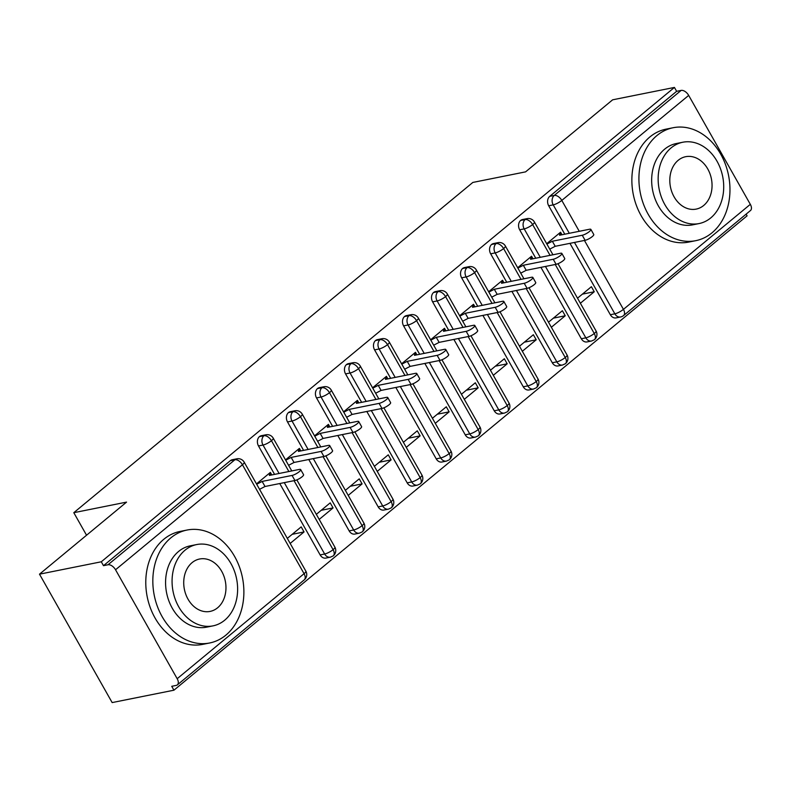 <?xml version="1.0" encoding="UTF-8"?>
<svg xmlns="http://www.w3.org/2000/svg" width="790" height="790" viewBox="0 0 790 790"><rect width="100%" height="100%" fill="white"/><g stroke="black" fill="none" stroke-linecap="round" stroke-linejoin="round"><path stroke-width="1.19" d="M173.938 690.193L171.736 686.303L176.249 685.394A6.913 3.98 -129.6 0 0 177.355 684.881A6.913 3.98 -129.6 0 0 177.177 678.709L115.538 569.768A6.913 3.98 -129.6 0 0 108.003 564.771L103.49 565.68L101.288 561.789L39.5 574.172L112.15 702.577L173.938 690.193L747.083 215.828L746.125 214.139M39.5 574.172L126.558 502.114L73.796 512.69L86.554 535.235M73.796 512.69L472.825 182.441L525.587 171.864L612.645 99.807L674.433 87.423L676.635 91.314L549.751 196.335L554.264 195.426L681.148 90.406L676.635 91.314M681.148 90.406A6.913 3.98 50.4 0 1 688.683 95.402L750.322 204.343A6.913 3.98 50.4 0 1 750.5 210.515L623.606 315.536A6.913 3.98 50.4 0 0 623.438 309.364L750.322 204.343M101.288 561.789L674.433 87.423M562.006 234.758L560.574 232.221L546.69 243.705M577.51 298.185L591.394 286.701L594.258 291.757L582.408 294.127M580.374 303.241L594.258 291.757M610.334 314.726L614.847 313.818A6.913 5.402 -101.3 0 0 620.565 316.988L616.052 317.896A6.913 5.402 -101.3 0 1 610.334 314.726L569.955 243.35M564.781 234.205L548.695 205.775A6.913 5.402 -101.3 0 1 549.751 196.335M103.49 565.68L230.384 460.659A6.913 5.402 -101.3 0 1 232.329 459.721L236.842 458.812A6.913 5.402 78.7 0 0 234.897 459.75L230.384 460.659M320.138 554.916L324.651 554.007A6.913 5.402 -101.3 0 0 330.358 557.177L325.845 558.086A6.913 5.402 -101.3 0 1 320.138 554.916L279.749 483.529M274.574 474.385L258.498 445.955A6.913 5.402 -101.3 0 1 259.406 436.643A6.913 5.402 -101.3 0 1 261.342 435.705L265.865 434.796A6.913 5.402 78.7 0 0 263.919 435.734L259.406 436.643M271.809 474.938L270.368 472.41L256.493 483.895M290.177 543.431L304.051 531.937L301.188 526.881L287.313 538.365M349.16 530.89L353.673 529.991A6.913 5.402 -101.3 0 0 359.381 533.161L354.868 534.07A6.913 5.402 -101.3 0 1 349.16 530.89L308.772 459.513M303.597 450.369L287.511 421.939A6.913 5.402 -101.3 0 1 288.419 412.627A6.913 5.402 -101.3 0 1 290.365 411.679L294.877 410.78A6.913 5.402 78.7 0 0 292.932 411.718L288.419 412.627M300.822 450.922L299.39 448.394L285.516 459.879M319.2 519.405L333.074 507.921L330.21 502.865L316.336 514.349M378.173 506.874L382.696 505.965A6.913 5.402 -101.3 0 0 388.404 509.145L383.891 510.044A6.913 5.402 -101.3 0 1 378.173 506.874L337.794 435.497M332.62 426.353L316.533 397.923A6.913 5.402 -101.3 0 1 317.442 388.601A6.913 5.402 -101.3 0 1 319.387 387.663L323.9 386.754A6.913 5.402 78.7 0 0 321.955 387.702L317.442 388.601M329.845 426.906L328.413 424.368L314.538 435.853M348.212 495.389L362.097 483.905L359.233 478.849L345.358 490.333M407.196 482.858L411.709 481.949A6.913 5.402 -101.3 0 0 417.426 485.129L412.913 486.028A6.913 5.402 -101.3 0 1 407.196 482.858L366.817 411.481M361.642 402.327L345.556 373.897A6.913 5.402 -101.3 0 1 346.464 364.585A6.913 5.402 -101.3 0 1 348.41 363.647L352.923 362.738A6.913 5.402 78.7 0 0 350.977 363.676L346.464 364.585M358.867 402.89L357.435 400.352L343.551 411.837M377.235 471.373L391.109 459.889L388.255 454.823L374.371 466.317M436.218 458.842L440.731 457.933A6.913 5.402 -101.3 0 0 446.439 461.103L441.926 462.012A6.913 5.402 -101.3 0 1 436.218 458.842L395.829 387.456M390.655 378.311L374.579 349.881A6.913 5.402 -101.3 0 1 375.477 340.569A6.913 5.402 -101.3 0 1 377.423 339.631L381.935 338.722A6.913 5.402 78.7 0 0 380 339.661L375.477 340.569M387.88 378.864L386.448 376.336L372.574 387.821M406.257 447.357L420.132 435.863L417.268 430.807L403.394 442.291M465.241 434.816L469.754 433.917A6.913 5.402 -101.3 0 0 475.462 437.087L470.949 437.996A6.913 5.402 -101.3 0 1 465.241 434.816L424.852 363.44M419.678 354.295L403.591 325.865A6.913 5.402 -101.3 0 1 404.5 316.553A6.913 5.402 -101.3 0 1 406.445 315.605L410.958 314.706A6.913 5.402 78.7 0 0 409.013 315.644L404.5 316.553M416.903 354.848L415.471 352.32L401.597 363.805M435.28 423.331L449.154 411.847L446.291 406.791L432.416 418.275M494.254 410.8L498.776 409.892A6.913 5.402 -101.3 0 0 504.484 413.071L499.971 413.97A6.913 5.402 -101.3 0 1 494.254 410.8L453.875 339.424M448.7 330.279L432.614 301.849A6.913 5.402 -101.3 0 1 433.522 292.527A6.913 5.402 -101.3 0 1 435.468 291.589L439.981 290.681A6.913 5.402 78.7 0 0 438.035 291.629L433.522 292.527M445.925 330.832L444.494 328.294L430.619 339.779M464.293 399.315L478.177 387.831L475.313 382.775L461.439 394.259M523.276 386.784L527.789 385.875A6.913 5.402 -101.3 0 0 533.507 389.045L528.984 389.954A6.913 5.402 -101.3 0 1 523.276 386.784L482.897 315.407M477.723 306.253L461.637 277.823A6.913 5.402 -101.3 0 1 462.545 268.511A6.913 5.402 -101.3 0 1 464.49 267.573L469.003 266.665A6.913 5.402 78.7 0 0 467.058 267.603L462.545 268.511M474.948 306.816L473.506 304.278L459.632 315.763M493.316 375.299L507.19 363.815L504.336 358.749L490.452 370.243M552.299 362.758L556.812 361.86A6.913 5.402 -101.3 0 0 562.519 365.029L558.007 365.938A6.913 5.402 -101.3 0 1 552.299 362.758L511.91 291.382M506.736 282.237L490.659 253.807A6.913 5.402 -101.3 0 1 491.558 244.495A6.913 5.402 -101.3 0 1 493.503 243.557L498.016 242.649A6.913 5.402 78.7 0 0 496.081 243.587L491.558 244.495M503.961 282.79L502.529 280.262L488.654 291.747M522.338 351.274L536.212 339.789L533.349 334.733L519.474 346.218M581.322 338.742L585.834 337.844A6.913 5.402 -101.3 0 0 591.542 341.013L587.029 341.922A6.913 5.402 -101.3 0 1 581.322 338.742L540.933 267.366M535.758 258.221L519.672 229.791A6.913 5.402 -101.3 0 1 520.58 220.469A6.913 5.402 -101.3 0 1 522.526 219.531L527.039 218.633A6.913 5.402 78.7 0 0 525.093 219.571L520.58 220.469M532.983 258.774L531.552 256.246L517.677 267.731M551.361 327.257L565.235 315.773L562.371 310.717L548.497 322.202M550.057 255.358L532.628 224.558A6.913 3.98 -129.6 0 0 525.093 219.571A6.913 5.402 78.7 0 0 524.185 228.883L519.672 229.791M591.542 341.013L594.376 339.74A6.913 3.98 -129.6 0 0 594.445 339.68A6.913 3.98 -129.6 0 0 594.268 333.508L555.232 264.502M565.235 315.773L553.395 318.153M536.212 339.789L524.372 342.169M507.19 363.815L495.35 366.185M478.177 387.831L466.327 390.201M449.154 411.847L437.314 414.227M420.132 435.863L408.292 438.243M391.109 459.889L379.269 462.259M362.097 483.905L350.256 486.275M333.074 507.921L321.234 510.3M304.051 531.937L292.211 534.317M521.035 279.374L503.615 248.574A6.913 3.98 -129.6 0 0 496.081 243.587A6.913 5.402 78.7 0 0 495.172 252.909L490.659 253.807M562.519 365.029L565.354 363.756A6.913 3.98 -129.6 0 0 565.423 363.696A6.913 3.98 -129.6 0 0 565.255 357.524L526.209 288.518M492.012 303.39L474.593 272.599A6.913 3.98 -129.6 0 0 467.058 267.603A6.913 5.402 78.7 0 0 466.149 276.925L461.637 277.823M533.507 389.045L536.331 387.772A6.913 3.98 -129.6 0 0 536.4 387.712A6.913 3.98 -129.6 0 0 536.232 381.54L497.187 312.534M462.999 327.416L445.57 296.615A6.913 3.98 -129.6 0 0 438.035 291.629A6.913 5.402 78.7 0 0 437.127 300.941L432.614 301.849M504.484 413.071L507.308 411.788A6.913 3.98 -129.6 0 0 507.387 411.738A6.913 3.98 -129.6 0 0 507.21 405.556L468.174 336.56M433.977 351.432L416.547 320.631A6.913 3.98 -129.6 0 0 409.013 315.644A6.913 5.402 78.7 0 0 408.104 324.957L403.591 325.865M475.462 437.087L478.296 435.813A6.913 3.98 -129.6 0 0 478.365 435.754A6.913 3.98 -129.6 0 0 478.187 429.582L439.151 360.576M404.954 375.447L387.535 344.647A6.913 3.98 -129.6 0 0 380 339.661A6.913 5.402 78.7 0 0 379.091 348.983L374.579 349.881M446.439 461.103L449.273 459.829A6.913 3.98 -129.6 0 0 449.342 459.77A6.913 3.98 -129.6 0 0 449.174 453.598L410.129 384.592M375.931 399.464L358.512 368.673A6.913 3.98 -129.6 0 0 350.977 363.676A6.913 5.402 78.7 0 0 350.069 372.999L345.556 373.897M417.426 485.129L420.25 483.845A6.913 3.98 -129.6 0 0 420.329 483.786A6.913 3.98 -129.6 0 0 420.152 477.614L381.106 408.608M346.919 423.489L329.489 392.689A6.913 3.98 -129.6 0 0 321.955 387.702A6.913 5.402 78.7 0 0 321.046 397.015L316.533 397.923M388.404 509.145L391.228 507.861A6.913 3.98 -129.6 0 0 391.307 507.812A6.913 3.98 -129.6 0 0 391.129 501.63L352.093 432.634M317.896 447.505L300.467 416.705A6.913 3.98 -129.6 0 0 292.932 411.718A6.913 5.402 78.7 0 0 292.024 421.031L287.511 421.939M359.381 533.161L362.215 531.887A6.913 3.98 -129.6 0 0 362.284 531.828A6.913 3.98 -129.6 0 0 362.106 525.656L323.071 456.65M288.873 471.521L271.454 440.721A6.913 3.98 -129.6 0 0 263.919 435.734A6.913 5.402 78.7 0 0 263.011 445.056L258.498 445.955M330.358 557.177L333.192 555.903A6.913 3.98 -129.6 0 0 333.262 555.844A6.913 3.98 -129.6 0 0 333.094 549.672L294.048 480.666M590.89 229.416L593.754 234.472A5.757 1.392 150.5 0 1 590.96 237.573A5.757 1.392 150.5 0 1 585.114 240.308L582.25 235.252A5.757 1.392 -29.5 0 0 588.096 232.517A5.757 1.392 -29.5 0 0 590.89 229.416A5.757 1.392 -29.5 0 0 589.508 229.248L559.596 235.242L559.705 232.941L560.861 234.986M585.114 240.308L555.202 246.302L549.761 249.127M582.25 235.252L552.348 241.246L546.897 244.071M552.348 241.246L555.202 246.302M561.868 253.432L564.731 258.488A5.757 1.392 150.5 0 1 561.937 261.589A5.757 1.392 150.5 0 1 556.091 264.324L553.237 259.268A5.757 1.392 -29.5 0 0 559.073 256.533A5.757 1.392 -29.5 0 0 561.868 253.432A5.757 1.392 -29.5 0 0 560.485 253.264L530.584 259.258L530.683 256.967L531.838 259.011M556.091 264.324L526.189 270.318L520.738 273.143M553.237 259.268L523.326 265.262L517.875 268.087M523.326 265.262L526.189 270.318M532.855 277.448L535.719 282.504A5.757 1.392 150.5 0 1 532.924 285.605A5.757 1.392 150.5 0 1 527.078 288.35L524.214 283.284A5.757 1.392 -29.5 0 0 530.06 280.549A5.757 1.392 -29.5 0 0 532.855 277.448A5.757 1.392 -29.5 0 0 531.463 277.28L501.561 283.274L501.66 280.983L502.815 283.027M527.078 288.35L497.167 294.344L491.716 297.168M524.214 283.284L494.303 289.278L488.862 292.103M494.303 289.278L497.167 294.344M503.832 301.464L506.696 306.53A5.757 1.392 150.5 0 1 503.901 309.631A5.757 1.392 150.5 0 1 498.056 312.366L495.192 307.31A5.757 1.392 -29.5 0 0 501.038 304.565A5.757 1.392 -29.5 0 0 503.832 301.464A5.757 1.392 -29.5 0 0 502.45 301.306L472.538 307.3L472.637 304.999L473.793 307.043M498.056 312.366L468.144 318.36L462.703 321.184M495.192 307.31L465.28 313.304L459.839 316.128M465.28 313.304L468.144 318.36M474.81 325.49L477.674 330.546A5.757 1.392 150.5 0 1 474.879 333.647A5.757 1.392 150.5 0 1 469.033 336.382L466.169 331.326A5.757 1.392 -29.5 0 0 472.015 328.591A5.757 1.392 -29.5 0 0 474.81 325.49A5.757 1.392 -29.5 0 0 473.427 325.322L443.516 331.316L443.625 329.015L444.78 331.059M469.033 336.382L439.131 342.376L433.68 345.2M466.169 331.326L436.268 337.32L430.817 340.144M436.268 337.32L439.131 342.376M711.958 232.843A57.591 44.981 78.7 0 0 725.437 164.379A57.591 44.981 78.7 0 0 673.12 127.733A57.591 44.981 78.7 0 0 656.925 135.564A57.591 44.981 78.7 0 0 643.445 204.027A57.591 44.981 78.7 0 0 695.763 240.674A57.591 44.981 78.7 0 0 711.958 232.843M673.12 127.733L666.069 129.145A57.591 44.981 78.7 0 0 649.864 136.976A57.591 44.981 78.7 0 0 636.394 205.44A57.591 44.981 78.7 0 0 688.702 242.086L695.763 240.674M699.081 223.56L692.593 224.864A41.465 32.39 -101.3 0 1 654.92 198.478A41.465 32.39 -101.3 0 1 664.627 149.182A41.465 32.39 -101.3 0 1 676.289 143.543L682.777 142.239A41.465 32.39 78.7 0 0 671.115 147.888A41.465 32.39 78.7 0 0 661.408 197.174A41.465 32.39 78.7 0 0 699.081 223.56A41.465 32.39 78.7 0 0 710.743 217.922A41.465 32.39 78.7 0 0 720.45 168.635A41.465 32.39 78.7 0 0 682.777 142.239M678.166 160.331A26.722 20.866 78.7 0 0 671.905 192.098A26.722 20.866 78.7 0 0 696.178 209.103A26.722 20.866 78.7 0 0 703.702 205.469A26.722 20.866 78.7 0 0 709.953 173.701A26.722 20.866 78.7 0 0 685.681 156.697A26.722 20.866 78.7 0 0 678.166 160.331M225.871 635.15A57.591 44.981 78.7 0 0 239.35 566.687A57.591 44.981 78.7 0 0 187.033 530.041A57.591 44.981 78.7 0 0 170.838 537.871A57.591 44.981 78.7 0 0 157.358 606.335A57.591 44.981 78.7 0 0 209.676 642.981A57.591 44.981 78.7 0 0 225.871 635.15M187.033 530.041L179.982 531.453A57.591 44.981 78.7 0 0 163.787 539.293A57.591 44.981 78.7 0 0 150.307 607.747A57.591 44.981 78.7 0 0 202.615 644.393L209.676 642.981M212.994 625.868L206.506 627.171A41.465 32.39 -101.3 0 1 168.833 600.785A41.465 32.39 -101.3 0 1 178.54 551.499A41.465 32.39 -101.3 0 1 190.202 545.851L196.69 544.557A41.465 32.39 78.7 0 0 185.028 550.196A41.465 32.39 78.7 0 0 175.331 599.482A41.465 32.39 78.7 0 0 212.994 625.868A41.465 32.39 78.7 0 0 224.656 620.229A41.465 32.39 78.7 0 0 234.363 570.943A41.465 32.39 78.7 0 0 196.69 544.557M192.079 562.648A26.722 20.866 78.7 0 0 185.818 594.406A26.722 20.866 78.7 0 0 210.091 611.411A26.722 20.866 78.7 0 0 217.615 607.777A26.722 20.866 78.7 0 0 223.866 576.019A26.722 20.866 78.7 0 0 199.594 559.014A26.722 20.866 78.7 0 0 192.079 562.648M445.797 349.506L448.651 354.562A5.757 1.392 150.5 0 1 445.856 357.663A5.757 1.392 150.5 0 1 440.01 360.398L437.156 355.342A5.757 1.392 -29.5 0 0 442.993 352.607A5.757 1.392 -29.5 0 0 445.797 349.506A5.757 1.392 -29.5 0 0 444.405 349.338L414.503 355.332L414.602 353.041L415.757 355.085M440.01 360.398L410.109 366.392L404.658 369.216M437.156 355.342L407.245 361.336L401.794 364.16M407.245 361.336L410.109 366.392M416.774 373.522L419.638 378.578A5.757 1.392 150.5 0 1 416.844 381.679A5.757 1.392 150.5 0 1 410.998 384.424L408.134 379.358A5.757 1.392 -29.5 0 0 413.98 376.623A5.757 1.392 -29.5 0 0 416.774 373.522A5.757 1.392 -29.5 0 0 415.392 373.354L385.481 379.348L385.579 377.057L386.735 379.101M410.998 384.424L381.086 390.418L375.635 393.242M408.134 379.358L378.222 385.352L372.781 388.176M378.222 385.352L381.086 390.418M387.752 397.538L390.615 402.604A5.757 1.392 150.5 0 1 387.821 405.704A5.757 1.392 150.5 0 1 381.975 408.44L379.111 403.384A5.757 1.392 -29.5 0 0 384.957 400.649A5.757 1.392 -29.5 0 0 387.752 397.538A5.757 1.392 -29.5 0 0 386.369 397.38L356.458 403.374L356.557 401.073L357.712 403.117M381.975 408.44L352.063 414.434L346.622 417.258M379.111 403.384L349.21 409.378L343.759 412.202M349.21 409.378L352.063 414.434M358.729 421.564L361.593 426.62A5.757 1.392 150.5 0 1 358.798 429.721A5.757 1.392 150.5 0 1 352.952 432.456L350.089 427.4A5.757 1.392 -29.5 0 0 355.935 424.665A5.757 1.392 -29.5 0 0 358.729 421.564A5.757 1.392 -29.5 0 0 357.347 421.396L327.435 427.39L327.544 425.089L328.699 427.133M352.952 432.456L323.051 438.45L317.6 441.274M350.089 427.4L320.187 433.394L314.736 436.218M320.187 433.394L323.051 438.45M329.716 445.58L332.57 450.636A5.757 1.392 150.5 0 1 329.776 453.737A5.757 1.392 150.5 0 1 323.93 456.472L321.076 451.416A5.757 1.392 -29.5 0 0 326.922 448.681A5.757 1.392 -29.5 0 0 329.716 445.58A5.757 1.392 -29.5 0 0 328.324 445.412L298.423 451.406L298.521 449.115L299.677 451.159M323.93 456.472L294.028 462.466L288.577 465.29M321.076 451.416L291.164 457.41L285.713 460.234M291.164 457.41L294.028 462.466M300.694 469.596L303.558 474.652A5.757 1.392 150.5 0 1 300.763 477.762A5.757 1.392 150.5 0 1 294.917 480.498L292.053 475.432A5.757 1.392 -29.5 0 0 297.899 472.697A5.757 1.392 -29.5 0 0 300.694 469.596A5.757 1.392 -29.5 0 0 299.311 469.428L269.4 475.422L269.499 473.131L270.654 475.175M294.917 480.498L265.006 486.492L259.564 489.316M292.053 475.432L262.142 481.426L256.701 484.25M262.142 481.426L265.006 486.492M688.683 95.402L561.799 200.423L579.268 231.302M584.442 240.446L623.438 309.364A6.913 1.669 150.5 0 1 614.847 313.818L574.468 242.441M569.294 233.297L553.207 204.867A6.913 5.402 78.7 0 1 554.264 195.426A6.913 3.98 50.4 0 1 561.799 200.423A6.913 1.669 150.5 0 1 553.207 204.867L548.695 205.775M177.177 678.709L304.071 573.688L242.431 464.747L115.538 569.768M108.003 564.771L234.897 459.75A6.913 3.98 -129.6 0 1 242.431 464.747A6.913 1.669 150.5 0 0 244.209 462.19A6.913 6.913 0 0 0 236.842 458.812M177.355 684.881L304.249 579.86A6.913 3.98 -129.6 0 0 304.071 573.688A6.913 1.669 150.5 0 0 305.849 571.14L244.209 462.19M527.039 218.633A6.913 6.913 0 0 1 534.415 222A6.913 1.669 150.5 0 1 532.628 224.558A6.913 1.669 150.5 0 1 524.195 228.893L524.185 228.883M558.007 263.712L596.055 330.951A6.913 1.669 150.5 0 1 594.268 333.508A6.913 1.669 150.5 0 1 585.834 337.834L545.446 266.457M540.281 257.313L524.195 228.893M528.994 287.728L567.032 354.967A6.913 1.669 150.5 0 1 565.255 357.524A6.913 1.669 150.5 0 1 556.812 361.85L516.433 290.483M511.258 281.329L495.172 252.909A6.913 1.669 150.5 0 0 503.615 248.574A6.913 1.669 150.5 0 0 505.393 246.026A6.913 6.913 0 0 0 498.016 242.649M499.971 311.744L538.01 378.983A6.913 1.669 150.5 0 1 536.232 381.54A6.913 1.669 150.5 0 1 527.789 385.875L487.41 314.499M482.236 305.355L466.149 276.925A6.913 1.669 150.5 0 0 474.593 272.599A6.913 1.669 150.5 0 0 476.37 270.042A6.913 6.913 0 0 0 469.003 266.665M470.949 335.77L508.997 403.009A6.913 1.669 150.5 0 1 507.21 405.556A6.913 1.669 150.5 0 1 498.776 409.892L458.388 338.515M453.213 329.371L437.137 300.941A6.913 1.669 150.5 0 0 445.57 296.615A6.913 1.669 150.5 0 0 447.357 294.058A6.913 6.913 0 0 0 439.981 290.681M441.936 359.786L479.974 427.025A6.913 1.669 150.5 0 1 478.187 429.582A6.913 1.669 150.5 0 1 469.754 433.907L429.375 362.531M424.2 353.387L408.104 324.957M440.731 457.933L400.352 386.557M395.178 377.403L379.091 348.983A6.913 1.669 150.5 0 0 387.535 344.647A6.913 1.669 150.5 0 0 389.312 342.1A6.913 6.913 0 0 0 381.935 338.722M383.891 407.828L421.929 475.057A6.913 1.669 150.5 0 1 420.152 477.614A6.913 1.669 150.5 0 1 411.709 481.949L371.33 410.573M366.155 401.429L350.069 372.999A6.913 1.669 150.5 0 0 358.512 368.673A6.913 1.669 150.5 0 0 360.289 366.116A6.913 6.913 0 0 0 352.923 362.738M354.868 431.844L392.916 499.082A6.913 1.669 150.5 0 1 391.129 501.63A6.913 1.669 150.5 0 1 382.696 505.965L342.307 434.589M337.132 425.445L321.056 397.015A6.913 1.669 150.5 0 0 329.489 392.689A6.913 1.669 150.5 0 0 331.277 390.132A6.913 6.913 0 0 0 323.9 386.754M325.855 455.86L363.894 523.099A6.913 1.669 150.5 0 1 362.106 525.656A6.913 1.669 150.5 0 1 353.673 529.981L313.294 458.605M308.12 449.461L292.024 421.031M296.833 479.876L334.871 547.115A6.913 1.669 150.5 0 1 333.094 549.672A6.913 1.669 150.5 0 1 324.651 554.007L284.272 482.631M279.097 473.487L263.011 445.056A6.913 1.669 150.5 0 0 271.454 440.721A6.913 1.669 150.5 0 0 273.231 438.174A6.913 6.913 0 0 0 265.865 434.796M410.958 314.706A6.913 6.913 0 0 1 418.335 318.074A6.913 1.669 150.5 0 1 416.547 320.631A6.913 1.669 150.5 0 1 408.114 324.966M412.913 383.802L450.952 451.041A6.913 1.669 150.5 0 1 449.174 453.598A6.913 1.669 150.5 0 1 440.731 457.924M294.877 410.78A6.913 6.913 0 0 1 302.254 414.148A6.913 1.669 150.5 0 1 300.467 416.705A6.913 1.669 150.5 0 1 292.033 421.04M534.415 222L552.951 254.775M594.445 339.68A6.913 6.913 0 0 0 596.055 330.951M620.565 316.988A6.913 6.913 0 0 0 623.606 315.536M505.393 246.026L523.938 278.791M565.423 363.696A6.913 6.913 0 0 0 567.032 354.967M476.37 270.042L494.915 302.807M536.4 387.712A6.913 6.913 0 0 0 538.01 378.983M447.357 294.058L465.893 326.833M507.387 411.738A6.913 6.913 0 0 0 508.997 403.009M418.335 318.074L436.87 350.849M478.365 435.754A6.913 6.913 0 0 0 479.974 427.025M389.312 342.1L407.857 374.865M449.342 459.77A6.913 6.913 0 0 0 450.952 451.041M360.289 366.116L378.835 398.881M420.329 483.786A6.913 6.913 0 0 0 421.929 475.057M331.277 390.132L349.812 422.907M391.307 507.812A6.913 6.913 0 0 0 392.916 499.082M302.254 414.148L320.799 446.923M362.284 531.828A6.913 6.913 0 0 0 363.894 523.099M273.231 438.174L291.777 470.939M333.262 555.844A6.913 6.913 0 0 0 334.871 547.115M304.249 579.86A6.913 6.913 0 0 0 305.849 571.14"/></g></svg>
